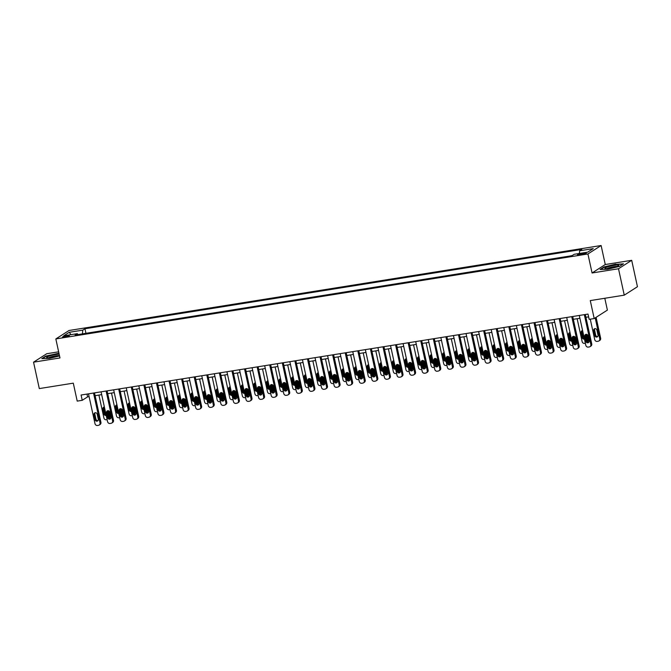 <?xml version="1.0" encoding="UTF-8"?>
<svg xmlns="http://www.w3.org/2000/svg" width="671" height="671" viewBox="0 0 671 671"><rect width="100%" height="100%" fill="white"/><g stroke="black" fill="none" stroke-linecap="round" stroke-linejoin="round"><path stroke-width="1.01" d="M64.777 337.085A3.498 0.503 -12.3 0 0 69.339 335.609A3.498 0.503 -12.3 0 0 67.058 335.617A3.498 0.503 -12.3 0 0 62.504 337.094A3.498 0.503 -12.3 0 0 64.777 337.085M58.645 351.822L46.744 353.726L33.55 362.172L39.304 388.584L73.29 383.158L77.207 401.115L82.239 400.31L87.582 396.888L89.1 396.645M601.115 245.519L69.029 330.493L55.836 338.939L587.922 253.965L601.115 245.519L605.267 264.533L592.074 272.98L618.503 268.761L631.696 260.306L605.267 264.533M631.696 260.306L637.45 286.718L624.256 295.165L590.279 300.591L594.196 318.549L607.389 310.103L604.806 298.276M618.503 268.761L624.256 295.165M594.196 318.549L589.163 319.354L588.006 314.07L81.082 395.026L82.239 400.31M584.114 253.068L581.9 253.42A3.389 0.486 -12.3 0 0 577.488 254.846A3.389 0.486 -12.3 0 0 579.694 254.837L581.908 254.477A3.389 0.486 -12.3 0 0 586.32 253.051A3.389 0.486 -12.3 0 0 584.114 253.068L584.307 253.957M579.383 253.479L579.652 250.795L581.807 249.411L84.949 328.765L85.947 333.319M579.652 250.795L593.239 248.622L587.746 252.145L574.158 254.309L572.002 255.693L75.144 335.039L77.299 333.663L63.711 335.827L69.205 332.313L82.793 330.14L84.949 328.765M592.074 272.98L587.922 253.965M33.55 362.172L59.979 357.953L55.836 338.939M95.114 395.68L101.682 394.632M107.696 393.676L114.271 392.627M120.285 391.663L126.853 390.614M132.866 389.65L139.434 388.601M145.456 387.645L152.023 386.597M158.037 385.632L164.605 384.584M170.627 383.627L177.194 382.571M183.208 381.614L189.776 380.566M195.789 379.601L202.365 378.553M208.379 377.597L214.946 376.548M220.96 375.584L227.536 374.535M233.55 373.571L240.117 372.522M246.131 371.566L252.699 370.518M258.721 369.553L265.288 368.505M271.302 367.549L277.869 366.492M283.892 365.536L290.459 364.487M296.473 363.523L303.04 362.474M309.054 361.518L315.63 360.47M321.644 359.505L328.211 358.457M334.225 357.492L340.801 356.444M346.815 355.487L353.382 354.439M359.396 353.474L365.963 352.426M371.986 351.47L378.553 350.421M384.567 349.457L391.134 348.408M397.157 347.444L403.724 346.395M409.738 345.439L416.305 344.391M422.319 343.426L428.895 342.378M434.909 341.422L441.476 340.365M447.49 339.409L454.066 338.36M460.08 337.396L466.647 336.347M472.661 335.391L479.228 334.343M485.25 333.378L491.818 332.33M497.832 331.365L504.399 330.317M510.421 329.36L516.989 328.312M523.003 327.347L529.57 326.299M535.584 325.343L542.16 324.286M548.173 323.33L554.741 322.281M560.755 321.317L567.322 320.268M573.344 319.312L579.912 318.264M585.926 317.299L588.618 316.871M86.978 394.087L87.582 396.888M91.709 332.397L98.528 331.306M104.29 330.384L111.118 329.293M116.871 328.379L123.699 327.289M129.461 326.366L136.28 325.276M142.042 324.353L148.87 323.271M154.632 322.348L161.451 321.258M167.213 320.335L174.041 319.245M179.803 318.331L186.622 317.24M192.384 316.318L199.212 315.227M204.974 314.305L211.793 313.214M217.555 312.3L224.382 311.21M230.136 310.287L236.964 309.197M242.726 308.283L249.545 307.192M255.307 306.27L262.135 305.179M267.897 304.257L274.716 303.166M280.478 302.252L287.305 301.162M293.068 300.239L299.887 299.149M305.649 298.226L312.476 297.144M318.23 296.221L325.058 295.131M330.82 294.208L337.647 293.118M343.401 292.204L350.228 291.113M355.991 290.191L362.81 289.1M368.572 288.178L375.399 287.087M381.162 286.173L387.981 285.083M393.743 284.16L400.57 283.07M406.332 282.147L413.151 281.065M418.914 280.142L425.741 279.052M431.495 278.13L438.322 277.039M444.085 276.125L450.912 275.035M456.666 274.112L463.493 273.022M469.255 272.099L476.075 271.009M481.837 270.094L488.664 269.004M494.426 268.081L501.245 266.991M507.008 266.077L513.835 264.986M519.597 264.064L526.416 262.973M532.178 262.051L539.006 260.96M544.76 260.046L551.587 258.956M557.349 258.033L564.168 256.943M569.931 256.02L572.254 255.534M82.793 330.14L82.424 333.881M77.962 334.594L77.299 333.663M69.205 332.313L71.042 334.661M615.726 264.122L604.026 266.941L600.05 269.49L607.783 269.205L619.484 266.387L623.46 263.837L615.793 264.408M58.947 353.223L45.754 356.1L41.787 358.641L49.511 358.364L59.543 355.94M584.332 314.657L590.841 344.508A2.189 2.013 -122.6 0 1 589.289 346.941L588.282 347.1A2.189 2.013 -122.6 0 1 585.808 345.313L579.299 315.462M590.01 346.672L590.899 346.093A2.189 2.013 57.4 0 0 591.738 343.938L585.313 314.506M589.104 340.851A1.745 1.61 57.4 0 1 588.442 342.579A1.745 1.61 57.4 0 1 585.884 341.363L584.777 336.288A1.745 1.61 57.4 0 1 585.447 334.561A1.745 1.61 57.4 0 1 588.006 335.777L589.104 340.851M588.836 342.21A1.745 1.61 57.4 0 1 586.781 340.793L585.674 335.718A1.745 1.61 57.4 0 1 585.951 334.359M595.202 317.903L599.757 338.796A2.189 2.013 -122.6 0 1 598.205 341.229L597.198 341.396A2.189 2.013 -122.6 0 1 594.724 339.601L590.27 319.178M596.091 317.333L600.646 338.226A2.189 2.013 57.4 0 1 599.815 340.39L598.918 340.96M594.858 328.647A1.745 1.61 -122.6 0 0 594.59 330.015L595.689 335.081A1.745 1.61 -122.6 0 0 597.744 336.498M598.02 335.139L596.913 330.073A1.745 1.61 -122.6 0 0 594.363 328.857A1.745 1.61 -122.6 0 0 593.692 330.585L594.8 335.651A1.745 1.61 -122.6 0 0 597.358 336.867A1.745 1.61 -122.6 0 0 598.02 335.139M571.751 316.67L578.259 346.513A2.189 2.013 -122.6 0 1 576.708 348.954L575.701 349.113A2.189 2.013 -122.6 0 1 573.227 347.318L566.718 317.475M577.421 348.677L578.318 348.106A2.189 2.013 57.4 0 0 579.148 345.942L572.732 316.511M576.523 342.856A1.745 1.61 57.4 0 1 575.852 344.584A1.745 1.61 57.4 0 1 573.302 343.376L572.195 338.301A1.745 1.61 57.4 0 1 572.866 336.574A1.745 1.61 57.4 0 1 575.416 337.79L576.523 342.856M576.246 344.223A1.745 1.61 57.4 0 1 574.191 342.806L573.084 337.731A1.745 1.61 57.4 0 1 573.361 336.372M559.169 318.683L565.67 348.526A2.189 2.013 -122.6 0 1 564.118 350.958L563.112 351.118A2.189 2.013 -122.6 0 1 560.637 349.331L554.129 319.48M564.839 350.69L565.728 350.119A2.189 2.013 57.4 0 0 566.567 347.955L560.151 318.524M563.942 344.869A1.745 1.61 57.4 0 1 563.271 346.597A1.745 1.61 57.4 0 1 560.713 345.38L559.614 340.314A1.745 1.61 57.4 0 1 560.277 338.587A1.745 1.61 57.4 0 1 562.835 339.794L563.942 344.869M563.665 346.228A1.745 1.61 57.4 0 1 561.61 344.81L560.503 339.744A1.745 1.61 57.4 0 1 560.78 338.377M546.58 320.688L553.089 350.539A2.189 2.013 -122.6 0 1 551.537 352.971L550.53 353.131A2.189 2.013 -122.6 0 1 548.056 351.336L541.547 321.493M552.25 352.694L553.147 352.124A2.189 2.013 57.4 0 0 553.978 349.968L547.561 320.528M551.352 346.873A1.745 1.61 57.4 0 1 550.681 348.61A1.745 1.61 57.4 0 1 548.132 347.393L547.024 342.319A1.745 1.61 57.4 0 1 547.695 340.591A1.745 1.61 57.4 0 1 550.245 341.807L551.352 346.873M551.076 348.241A1.745 1.61 57.4 0 1 549.021 346.823L547.913 341.749A1.745 1.61 57.4 0 1 548.19 340.39M585.364 343.284L584.609 343.401A2.189 2.013 -122.6 0 1 582.134 341.614L577.144 318.7M585.817 334.569L587.175 340.809L588.064 340.239A2.189 2.013 57.4 0 1 587.662 342.009M586.789 334.41L588.064 340.239M582.277 330.66A1.745 1.61 -122.6 0 0 582 332.019L583.107 337.094A1.745 1.61 -122.6 0 0 584.315 338.461M582.604 330.627A1.745 1.61 -122.6 0 0 581.111 332.598L582.218 337.664A1.745 1.61 -122.6 0 0 584.441 339.04M587.2 341.623A2.189 2.013 -122.6 0 0 587.175 340.809M572.782 345.288L572.028 345.414A2.189 2.013 -122.6 0 1 569.553 343.619L564.554 320.713M573.227 336.582L574.586 342.814L575.475 342.244A2.189 2.013 57.4 0 1 575.081 344.022M574.208 336.423L575.475 342.244M569.687 332.673A1.745 1.61 -122.6 0 0 569.419 334.032L570.518 339.107A1.745 1.61 -122.6 0 0 571.734 340.465M570.023 332.64A1.745 1.61 -122.6 0 0 568.522 334.603L569.629 339.677A1.745 1.61 -122.6 0 0 571.86 341.044M574.611 343.636A2.189 2.013 -122.6 0 0 574.586 342.814M560.201 347.301L559.446 347.419A2.189 2.013 -122.6 0 1 556.972 345.632L551.973 322.726M560.646 338.595L562.004 344.827L562.894 344.257A2.189 2.013 57.4 0 1 562.491 346.035M561.627 338.436L562.894 344.257M557.106 334.678A1.745 1.61 -122.6 0 0 556.829 336.045L557.937 341.111A1.745 1.61 -122.6 0 0 559.144 342.478M557.442 334.644A1.745 1.61 -122.6 0 0 555.94 336.616L557.047 341.682A1.745 1.61 -122.6 0 0 559.27 343.057M562.03 345.649A2.189 2.013 -122.6 0 0 562.004 344.827M533.999 322.701L540.507 352.543A2.189 2.013 -122.6 0 1 538.947 354.976L537.941 355.144A2.189 2.013 -122.6 0 1 535.466 353.349L528.958 323.506M539.669 354.707L540.558 354.137A2.189 2.013 57.4 0 0 541.396 351.973L534.98 322.541M538.771 348.886A1.745 1.61 57.4 0 1 538.1 350.614A1.745 1.61 57.4 0 1 535.55 349.398L534.443 344.332A1.745 1.61 57.4 0 1 535.106 342.604A1.745 1.61 57.4 0 1 537.664 343.82L538.771 348.886M538.494 350.254A1.745 1.61 57.4 0 1 536.439 348.828L535.332 343.762A1.745 1.61 57.4 0 1 535.609 342.395M547.611 349.314L546.857 349.432A2.189 2.013 -122.6 0 1 544.382 347.645L539.392 324.73M548.056 340.6L549.415 346.84L550.312 346.27A2.189 2.013 57.4 0 1 549.91 348.039M549.037 340.44L550.312 346.27M544.525 336.691A1.745 1.61 -122.6 0 0 544.248 338.05L545.355 343.124A1.745 1.61 -122.6 0 0 546.563 344.491M544.852 336.657A1.745 1.61 -122.6 0 0 543.351 338.62L544.458 343.695A1.745 1.61 -122.6 0 0 546.689 345.062M549.44 347.653A2.189 2.013 -122.6 0 0 549.415 346.84M604.974 268.526A7.104 1.023 -12.3 0 0 605.141 268.593A7.104 1.023 -12.3 0 0 612.019 267.88A7.104 1.023 -12.3 0 0 618.57 265.666A7.104 1.023 -12.3 0 0 618.628 265.23A7.104 1.023 -12.3 0 0 610.535 266.11A7.104 1.023 -12.3 0 0 604.974 268.526M600.696 269.465L604.311 267.15L615.651 264.408L622.982 264.148M616.892 266.504A5.376 0.78 -12.3 0 0 611.843 267.083A5.376 0.78 -12.3 0 0 607.012 268.66M59.165 354.213A7.104 1.023 -12.3 0 0 55.852 354.548A7.104 1.023 -12.3 0 0 48.757 356.284A7.104 1.023 -12.3 0 0 46.878 357.752A7.104 1.023 -12.3 0 0 51.214 357.517A7.104 1.023 -12.3 0 0 59.409 355.336M58.629 355.655A5.376 0.78 -12.3 0 0 55.5 355.873A5.376 0.78 -12.3 0 0 48.748 357.811M42.424 358.616L46.047 356.301L59.006 353.508M521.409 324.705L527.918 354.556A2.189 2.013 -122.6 0 1 526.366 356.989L525.359 357.148A2.189 2.013 -122.6 0 1 522.885 355.362L516.376 325.51M527.079 356.72L527.976 356.15A2.189 2.013 57.4 0 0 528.807 353.986L522.39 324.554M526.181 350.899A1.745 1.61 57.4 0 1 525.519 352.627A1.745 1.61 57.4 0 1 522.961 351.411L521.853 346.345A1.745 1.61 57.4 0 1 522.524 344.609A1.745 1.61 57.4 0 1 525.074 345.825L526.181 350.899M525.905 352.258A1.745 1.61 57.4 0 1 523.85 350.841L522.751 345.766A1.745 1.61 57.4 0 1 523.019 344.408M508.828 326.718L515.336 356.561A2.189 2.013 -122.6 0 1 513.776 359.002L512.77 359.161A2.189 2.013 -122.6 0 1 510.296 357.366L503.795 327.523M514.498 358.725L515.387 358.155A2.189 2.013 57.4 0 0 516.225 355.991L509.809 326.559M513.6 352.904A1.745 1.61 57.4 0 1 512.929 354.64A1.745 1.61 57.4 0 1 510.379 353.424L509.272 348.35A1.745 1.61 57.4 0 1 509.935 346.622A1.745 1.61 57.4 0 1 512.493 347.838L513.6 352.904M513.323 354.271A1.745 1.61 57.4 0 1 511.268 352.854L510.161 347.779A1.745 1.61 57.4 0 1 510.438 346.421M496.238 328.731L502.747 358.574A2.189 2.013 -122.6 0 1 501.195 361.006L500.189 361.166A2.189 2.013 -122.6 0 1 497.714 359.379L491.206 329.528M501.916 360.738L502.805 360.168A2.189 2.013 57.4 0 0 503.636 358.004L497.219 328.572M501.011 354.917A1.745 1.61 57.4 0 1 500.348 356.645A1.745 1.61 57.4 0 1 497.79 355.429L496.683 350.363A1.745 1.61 57.4 0 1 497.354 348.635A1.745 1.61 57.4 0 1 499.903 349.843L501.011 354.917M500.742 356.276A1.745 1.61 57.4 0 1 498.679 354.858L497.58 349.792A1.745 1.61 57.4 0 1 497.848 348.425M483.657 330.736L490.165 360.587A2.189 2.013 -122.6 0 1 488.614 363.019L487.607 363.179A2.189 2.013 -122.6 0 1 485.133 361.392L478.624 331.541M489.327 362.743L490.216 362.172A2.189 2.013 57.4 0 0 491.055 360.017L484.638 330.585M488.429 356.93A1.745 1.61 57.4 0 1 487.758 358.658A1.745 1.61 57.4 0 1 485.208 357.442L484.101 352.367A1.745 1.61 57.4 0 1 484.772 350.639A1.745 1.61 57.4 0 1 487.322 351.856L488.429 356.93M488.152 358.289A1.745 1.61 57.4 0 1 486.098 356.871L484.99 351.797A1.745 1.61 57.4 0 1 485.267 350.438M471.067 332.749L477.576 362.592A2.189 2.013 -122.6 0 1 476.024 365.032L475.018 365.192A2.189 2.013 -122.6 0 1 472.543 363.397L466.035 333.554M476.745 364.756L477.635 364.185A2.189 2.013 57.4 0 0 478.473 362.021L472.048 332.59M475.84 358.935A1.745 1.61 57.4 0 1 475.177 360.663A1.745 1.61 57.4 0 1 472.619 359.455L471.512 354.38A1.745 1.61 57.4 0 1 472.183 352.652A1.745 1.61 57.4 0 1 474.741 353.869L475.84 358.935M475.571 360.302A1.745 1.61 57.4 0 1 473.516 358.876L472.409 353.81A1.745 1.61 57.4 0 1 472.686 352.451M535.03 351.319L534.275 351.445A2.189 2.013 -122.6 0 1 531.801 349.65L526.802 326.743M535.475 342.613L536.834 348.845L537.723 348.274A2.189 2.013 57.4 0 1 537.32 350.052M536.456 342.453L537.723 348.274M531.935 338.696A1.745 1.61 -122.6 0 0 531.658 340.063L532.766 345.129A1.745 1.61 -122.6 0 0 533.973 346.496M532.271 338.662A1.745 1.61 -122.6 0 0 530.769 340.633L531.877 345.708A1.745 1.61 -122.6 0 0 534.099 347.075M536.859 349.666A2.189 2.013 -122.6 0 0 536.834 348.845M522.441 353.332L521.686 353.449A2.189 2.013 -122.6 0 1 519.211 351.663L514.221 328.748M522.885 344.626L524.244 350.858L525.141 350.287A2.189 2.013 57.4 0 1 524.739 352.057M523.866 344.458L525.141 350.287M519.354 340.709A1.745 1.61 -122.6 0 0 519.077 342.076L520.184 347.142A1.745 1.61 -122.6 0 0 521.392 348.509M519.681 340.675A1.745 1.61 -122.6 0 0 518.188 342.646L519.287 347.712A1.745 1.61 -122.6 0 0 521.518 349.088M524.269 351.671A2.189 2.013 -122.6 0 0 524.244 350.858M509.859 355.345L509.104 355.462A2.189 2.013 -122.6 0 1 506.63 353.667L501.631 330.761M510.304 346.63L511.663 352.871L512.552 352.292A2.189 2.013 57.4 0 1 512.158 354.07M511.285 346.471L512.552 352.292M506.764 342.722A1.745 1.61 -122.6 0 0 506.488 344.08L507.595 349.155A1.745 1.61 -122.6 0 0 508.803 350.522M507.1 342.688A1.745 1.61 -122.6 0 0 505.598 344.651L506.706 349.725A1.745 1.61 -122.6 0 0 508.928 351.092M511.688 353.684A2.189 2.013 -122.6 0 0 511.663 352.871M497.27 357.349L496.515 357.475A2.189 2.013 -122.6 0 1 494.041 355.68L489.05 332.774M497.714 348.643L499.081 354.875L499.97 354.305A2.189 2.013 57.4 0 1 499.568 356.083M498.696 348.484L499.97 354.305M494.183 344.726A1.745 1.61 -122.6 0 0 493.906 346.093L495.013 351.159A1.745 1.61 -122.6 0 0 496.221 352.527M494.51 344.693A1.745 1.61 -122.6 0 0 493.017 346.664L494.124 351.73A1.745 1.61 -122.6 0 0 496.347 353.105M499.107 355.697A2.189 2.013 -122.6 0 0 499.081 354.875M484.688 359.362L483.934 359.48A2.189 2.013 -122.6 0 1 481.459 357.693L476.46 334.779M485.133 350.648L486.492 356.888L487.381 356.318A2.189 2.013 57.4 0 1 486.987 358.088M486.114 350.488L487.381 356.318M481.593 346.739A1.745 1.61 -122.6 0 0 481.325 348.098L482.424 353.172A1.745 1.61 -122.6 0 0 483.632 354.54M481.929 346.706A1.745 1.61 -122.6 0 0 480.428 348.668L481.535 353.743A1.745 1.61 -122.6 0 0 483.757 355.118M486.517 357.702A2.189 2.013 -122.6 0 0 486.492 356.888M458.486 334.754L464.995 364.605A2.189 2.013 -122.6 0 1 463.443 367.037L462.436 367.196A2.189 2.013 -122.6 0 1 459.962 365.41L453.453 335.559M464.156 366.769L465.053 366.198A2.189 2.013 57.4 0 0 465.884 364.034L459.467 334.603M463.258 360.948A1.745 1.61 57.4 0 1 462.587 362.675A1.745 1.61 57.4 0 1 460.038 361.459L458.93 356.393A1.745 1.61 57.4 0 1 459.601 354.657A1.745 1.61 57.4 0 1 462.151 355.873L463.258 360.948M462.982 362.306A1.745 1.61 57.4 0 1 460.927 360.889L459.82 355.823A1.745 1.61 57.4 0 1 460.096 354.456M472.099 361.367L471.344 361.493A2.189 2.013 -122.6 0 1 468.87 359.698L463.879 336.792M472.552 352.661L473.911 358.893L474.8 358.322A2.189 2.013 57.4 0 1 474.397 360.101M473.533 352.501L474.8 358.322M469.012 348.752A1.745 1.61 -122.6 0 0 468.735 350.111L469.843 355.185A1.745 1.61 -122.6 0 0 471.05 356.544M469.339 348.719A1.745 1.61 -122.6 0 0 467.846 350.681L468.954 355.756A1.745 1.61 -122.6 0 0 471.176 357.123M473.936 359.715A2.189 2.013 -122.6 0 0 473.911 358.893M445.905 336.767L452.405 366.618A2.189 2.013 -122.6 0 1 450.853 369.05L449.847 369.209A2.189 2.013 -122.6 0 1 447.372 367.414L440.864 337.572M451.575 368.773L452.464 368.203A2.189 2.013 57.4 0 0 453.302 366.047L446.886 336.607M450.677 362.952A1.745 1.61 57.4 0 1 450.006 364.689A1.745 1.61 57.4 0 1 447.448 363.472L446.349 358.398A1.745 1.61 57.4 0 1 447.012 356.67A1.745 1.61 57.4 0 1 449.57 357.886L450.677 362.952M450.4 364.319A1.745 1.61 57.4 0 1 448.345 362.902L447.238 357.828A1.745 1.61 57.4 0 1 447.515 356.469M459.518 363.38L458.763 363.497A2.189 2.013 -122.6 0 1 456.288 361.711L451.289 338.805M459.962 354.674L461.321 360.906L462.21 360.335A2.189 2.013 57.4 0 1 461.816 362.114M460.943 354.506L462.21 360.335M456.423 350.757A1.745 1.61 -122.6 0 0 456.154 352.124L457.253 357.19A1.745 1.61 -122.6 0 0 458.469 358.557M456.758 350.723A1.745 1.61 -122.6 0 0 455.257 352.694L456.364 357.76A1.745 1.61 -122.6 0 0 458.595 359.136M461.346 361.728A2.189 2.013 -122.6 0 0 461.321 360.906M433.315 338.78L439.824 368.622A2.189 2.013 -122.6 0 1 438.272 371.055L437.266 371.222A2.189 2.013 -122.6 0 1 434.791 369.427L428.283 339.585M438.985 370.786L439.882 370.216A2.189 2.013 57.4 0 0 440.713 368.052L434.296 338.62M438.088 364.965A1.745 1.61 57.4 0 1 437.417 366.693A1.745 1.61 57.4 0 1 434.867 365.477L433.76 360.411A1.745 1.61 57.4 0 1 434.431 358.683A1.745 1.61 57.4 0 1 436.98 359.899L438.088 364.965M437.811 366.324A1.745 1.61 57.4 0 1 435.756 364.907L434.649 359.841A1.745 1.61 57.4 0 1 434.925 358.473M446.936 365.393L446.181 365.51A2.189 2.013 -122.6 0 1 443.707 363.716L438.708 340.809M447.381 356.678L448.74 362.919L449.629 362.348A2.189 2.013 57.4 0 1 449.226 364.118M448.362 356.519L449.629 362.348M443.841 352.77A1.745 1.61 -122.6 0 0 443.565 354.129L444.672 359.203A1.745 1.61 -122.6 0 0 445.88 360.57M444.177 352.736A1.745 1.61 -122.6 0 0 442.675 354.699L443.783 359.773A1.745 1.61 -122.6 0 0 446.005 361.141M448.765 363.732A2.189 2.013 -122.6 0 0 448.74 362.919M420.734 340.784L427.242 370.635A2.189 2.013 -122.6 0 1 425.682 373.068L424.676 373.227A2.189 2.013 -122.6 0 1 422.202 371.44L415.693 341.589M426.404 372.799L427.293 372.229A2.189 2.013 57.4 0 0 428.132 370.065L421.715 340.633M425.506 366.978A1.745 1.61 57.4 0 1 424.835 368.706A1.745 1.61 57.4 0 1 422.285 367.49L421.178 362.424A1.745 1.61 57.4 0 1 421.841 360.688A1.745 1.61 57.4 0 1 424.399 361.904L425.506 366.978M425.229 368.337A1.745 1.61 57.4 0 1 423.175 366.92L422.067 361.845A1.745 1.61 57.4 0 1 422.344 360.486M434.347 367.398L433.592 367.523A2.189 2.013 -122.6 0 1 431.118 365.729L426.127 342.822M434.791 358.691L436.15 364.923L437.047 364.353A2.189 2.013 57.4 0 1 436.645 366.131M435.773 358.532L437.047 364.353M431.26 354.774A1.745 1.61 -122.6 0 0 430.983 356.142L432.09 361.208A1.745 1.61 -122.6 0 0 433.298 362.575M431.587 354.741A1.745 1.61 -122.6 0 0 430.094 356.712L431.193 361.778A1.745 1.61 -122.6 0 0 433.424 363.154M436.175 365.745A2.189 2.013 -122.6 0 0 436.15 364.923M408.144 342.797L414.653 372.64A2.189 2.013 -122.6 0 1 413.101 375.081L412.095 375.24A2.189 2.013 -122.6 0 1 409.62 373.445L403.112 343.602M413.822 374.804L414.712 374.233A2.189 2.013 57.4 0 0 415.542 372.07L409.125 342.638M412.917 368.983A1.745 1.61 57.4 0 1 412.254 370.711A1.745 1.61 57.4 0 1 409.696 369.503L408.589 364.428A1.745 1.61 57.4 0 1 409.26 362.701A1.745 1.61 57.4 0 1 411.809 363.917L412.917 368.983M412.64 370.35A1.745 1.61 57.4 0 1 410.585 368.933L409.486 363.858A1.745 1.61 57.4 0 1 409.755 362.499M421.765 369.411L421.011 369.528A2.189 2.013 -122.6 0 1 418.536 367.742L413.537 344.827M422.21 360.704L423.569 366.936L424.458 366.366A2.189 2.013 57.4 0 1 424.064 368.136M423.191 360.537L424.458 366.366M418.67 356.787A1.745 1.61 -122.6 0 0 418.394 358.146L419.501 363.221A1.745 1.61 -122.6 0 0 420.709 364.588M419.006 356.754A1.745 1.61 -122.6 0 0 417.505 358.725L418.612 363.791A1.745 1.61 -122.6 0 0 420.834 365.167M423.594 367.75A2.189 2.013 -122.6 0 0 423.569 366.936M395.563 344.81L402.072 374.653A2.189 2.013 -122.6 0 1 400.512 377.085L399.505 377.245A2.189 2.013 -122.6 0 1 397.031 375.458L390.53 345.607M401.233 376.817L402.122 376.246A2.189 2.013 57.4 0 0 402.961 374.082L396.544 344.651M400.335 370.996A1.745 1.61 57.4 0 1 399.664 372.724A1.745 1.61 57.4 0 1 397.115 371.508L396.007 366.441A1.745 1.61 57.4 0 1 396.67 364.714A1.745 1.61 57.4 0 1 399.228 365.921L400.335 370.996M400.059 372.355A1.745 1.61 57.4 0 1 398.004 370.937L396.897 365.871A1.745 1.61 57.4 0 1 397.173 364.504M409.176 371.424L408.421 371.541A2.189 2.013 -122.6 0 1 405.947 369.746L400.956 346.84M409.62 362.709L410.979 368.941L411.877 368.371A2.189 2.013 57.4 0 1 411.474 370.149M410.602 362.55L411.877 368.371M406.089 358.8A1.745 1.61 -122.6 0 0 405.812 360.159L406.92 365.234A1.745 1.61 -122.6 0 0 408.127 366.592M406.416 358.767A1.745 1.61 -122.6 0 0 404.923 360.73L406.022 365.804A1.745 1.61 -122.6 0 0 408.253 367.171M411.004 369.763A2.189 2.013 -122.6 0 0 410.979 368.941M382.973 346.815L389.482 376.666A2.189 2.013 -122.6 0 1 387.93 379.098L386.924 379.258A2.189 2.013 -122.6 0 1 384.449 377.471L377.941 347.62M388.652 378.821L389.541 378.251A2.189 2.013 57.4 0 0 390.371 376.095L383.955 346.655M387.746 373.009A1.745 1.61 57.4 0 1 387.083 374.737A1.745 1.61 57.4 0 1 384.525 373.521L383.418 368.446A1.745 1.61 57.4 0 1 384.089 366.718A1.745 1.61 57.4 0 1 386.647 367.934L387.746 373.009M387.477 374.368A1.745 1.61 57.4 0 1 385.414 372.95L384.315 367.876A1.745 1.61 57.4 0 1 384.584 366.517M370.392 348.828L376.901 378.67A2.189 2.013 -122.6 0 1 375.349 381.111L374.343 381.271A2.189 2.013 -122.6 0 1 371.868 379.476L365.36 349.633M376.062 380.834L376.951 380.264A2.189 2.013 57.4 0 0 377.79 378.1L371.373 348.668M375.164 375.014A1.745 1.61 57.4 0 1 374.493 376.741A1.745 1.61 57.4 0 1 371.944 375.525L370.837 370.459A1.745 1.61 57.4 0 1 371.508 368.731A1.745 1.61 57.4 0 1 374.057 369.947L375.164 375.014M374.888 376.381A1.745 1.61 57.4 0 1 372.833 374.955L371.726 369.889A1.745 1.61 57.4 0 1 372.002 368.522M357.802 350.832L364.311 380.683A2.189 2.013 -122.6 0 1 362.759 383.116L361.753 383.275A2.189 2.013 -122.6 0 1 359.279 381.489L352.77 351.638M363.481 382.847L364.37 382.277A2.189 2.013 57.4 0 0 365.209 380.113L358.784 350.681M362.575 377.027A1.745 1.61 57.4 0 1 361.912 378.754A1.745 1.61 57.4 0 1 359.354 377.538L358.255 372.472A1.745 1.61 57.4 0 1 358.918 370.736A1.745 1.61 57.4 0 1 361.476 371.952L362.575 377.027M362.306 378.385A1.745 1.61 57.4 0 1 360.252 376.968L359.144 371.902A1.745 1.61 57.4 0 1 359.421 370.535M345.221 352.845L351.73 382.696A2.189 2.013 -122.6 0 1 350.178 385.129L349.172 385.288A2.189 2.013 -122.6 0 1 346.697 383.493L340.189 353.651M350.891 384.852L351.789 384.282A2.189 2.013 57.4 0 0 352.619 382.118L346.202 352.686M349.994 379.031A1.745 1.61 57.4 0 1 349.323 380.767A1.745 1.61 57.4 0 1 346.773 379.551L345.666 374.477A1.745 1.61 57.4 0 1 346.337 372.749A1.745 1.61 57.4 0 1 348.886 373.965L349.994 379.031M349.717 380.398A1.745 1.61 57.4 0 1 347.662 378.981L346.555 373.906A1.745 1.61 57.4 0 1 346.832 372.548M332.64 354.858L339.14 384.701A2.189 2.013 -122.6 0 1 337.588 387.133L336.582 387.301A2.189 2.013 -122.6 0 1 334.108 385.506L327.599 355.655M338.31 386.865L339.199 386.295A2.189 2.013 57.4 0 0 340.038 384.131L333.621 354.699M337.412 381.044A1.745 1.61 57.4 0 1 336.741 382.772A1.745 1.61 57.4 0 1 334.183 381.556L333.084 376.49A1.745 1.61 57.4 0 1 333.747 374.762A1.745 1.61 57.4 0 1 336.305 375.97L337.412 381.044M337.136 382.403A1.745 1.61 57.4 0 1 335.081 380.985L333.973 375.919A1.745 1.61 57.4 0 1 334.25 374.552M320.05 356.863L326.559 386.714A2.189 2.013 -122.6 0 1 325.007 389.146L324.001 389.306A2.189 2.013 -122.6 0 1 321.526 387.519L315.018 357.668M325.72 388.878L326.618 388.299A2.189 2.013 57.4 0 0 327.448 386.144L321.032 356.712M324.823 383.057A1.745 1.61 57.4 0 1 324.152 384.785A1.745 1.61 57.4 0 1 321.602 383.569L320.495 378.494A1.745 1.61 57.4 0 1 321.166 376.767A1.745 1.61 57.4 0 1 323.716 377.983L324.823 383.057M324.546 384.416A1.745 1.61 57.4 0 1 322.491 382.998L321.384 377.924A1.745 1.61 57.4 0 1 321.661 376.565M307.469 358.876L313.978 388.719A2.189 2.013 -122.6 0 1 312.418 391.159L311.411 391.319A2.189 2.013 -122.6 0 1 308.937 389.524L302.428 359.681M313.139 390.883L314.028 390.312A2.189 2.013 57.4 0 0 314.867 388.148L308.45 358.717M312.241 385.062A1.745 1.61 57.4 0 1 311.57 386.79A1.745 1.61 57.4 0 1 309.021 385.582L307.914 380.507A1.745 1.61 57.4 0 1 308.576 378.78A1.745 1.61 57.4 0 1 311.134 379.996L312.241 385.062M311.965 386.429A1.745 1.61 57.4 0 1 309.91 385.011L308.803 379.937A1.745 1.61 57.4 0 1 309.079 378.578M294.879 360.881L301.388 390.732A2.189 2.013 -122.6 0 1 299.836 393.164L298.83 393.323A2.189 2.013 -122.6 0 1 296.356 391.537L289.847 361.686M300.558 392.896L301.447 392.325A2.189 2.013 57.4 0 0 302.277 390.161L295.861 360.73M299.652 387.075A1.745 1.61 57.4 0 1 298.989 388.803A1.745 1.61 57.4 0 1 296.431 387.586L295.324 382.52A1.745 1.61 57.4 0 1 295.995 380.784A1.745 1.61 57.4 0 1 298.545 382L299.652 387.075M299.375 388.434A1.745 1.61 57.4 0 1 297.32 387.016L296.221 381.95A1.745 1.61 57.4 0 1 296.49 380.583M282.298 362.894L288.807 392.745A2.189 2.013 -122.6 0 1 287.255 395.177L286.24 395.336A2.189 2.013 -122.6 0 1 283.766 393.541L277.266 363.699M287.968 394.9L288.857 394.33A2.189 2.013 57.4 0 0 289.696 392.174L283.279 362.734M287.071 389.079A1.745 1.61 57.4 0 1 286.4 390.816A1.745 1.61 57.4 0 1 283.85 389.599L282.743 384.525A1.745 1.61 57.4 0 1 283.414 382.797A1.745 1.61 57.4 0 1 285.963 384.013L287.071 389.079M286.794 390.447A1.745 1.61 57.4 0 1 284.739 389.029L283.632 383.955A1.745 1.61 57.4 0 1 283.908 382.596M269.708 364.907L276.217 394.749A2.189 2.013 -122.6 0 1 274.665 397.182L273.659 397.349A2.189 2.013 -122.6 0 1 271.185 395.555L264.676 365.712M275.387 396.913L276.276 396.343A2.189 2.013 57.4 0 0 277.106 394.179L270.69 364.747M274.481 391.092A1.745 1.61 57.4 0 1 273.818 392.82A1.745 1.61 57.4 0 1 271.26 391.604L270.153 386.538A1.745 1.61 57.4 0 1 270.824 384.81A1.745 1.61 57.4 0 1 273.382 386.026L274.481 391.092M274.213 392.46A1.745 1.61 57.4 0 1 272.149 391.034L271.05 385.968A1.745 1.61 57.4 0 1 271.319 384.6M257.127 366.911L263.636 396.762A2.189 2.013 -122.6 0 1 262.084 399.195L261.078 399.354A2.189 2.013 -122.6 0 1 258.603 397.567L252.095 367.716M262.797 398.926L263.686 398.356A2.189 2.013 57.4 0 0 264.525 396.192L258.109 366.76M261.9 393.105A1.745 1.61 57.4 0 1 261.229 394.833A1.745 1.61 57.4 0 1 258.679 393.617L257.572 388.551A1.745 1.61 57.4 0 1 258.243 386.815A1.745 1.61 57.4 0 1 260.793 388.031L261.9 393.105M261.623 394.464A1.745 1.61 57.4 0 1 259.568 393.047L258.461 387.972A1.745 1.61 57.4 0 1 258.738 386.613M244.538 368.924L251.046 398.767A2.189 2.013 -122.6 0 1 249.495 401.208L248.488 401.367A2.189 2.013 -122.6 0 1 246.014 399.572L239.505 369.729M250.216 400.931L251.105 400.361A2.189 2.013 57.4 0 0 251.944 398.197L245.519 368.765M249.31 395.11A1.745 1.61 57.4 0 1 248.647 396.846A1.745 1.61 57.4 0 1 246.089 395.63L244.99 390.556A1.745 1.61 57.4 0 1 245.653 388.828A1.745 1.61 57.4 0 1 248.211 390.044L249.31 395.11M249.042 396.477A1.745 1.61 57.4 0 1 246.987 395.06L245.88 389.985A1.745 1.61 57.4 0 1 246.156 388.626M231.956 370.937L238.465 400.78A2.189 2.013 -122.6 0 1 236.913 403.212L235.907 403.372A2.189 2.013 -122.6 0 1 233.433 401.585L226.924 371.734M237.626 402.944L238.524 402.374A2.189 2.013 57.4 0 0 239.354 400.21L232.938 370.778M236.729 397.123A1.745 1.61 57.4 0 1 236.058 398.851A1.745 1.61 57.4 0 1 233.508 397.635L232.401 392.569A1.745 1.61 57.4 0 1 233.072 390.841A1.745 1.61 57.4 0 1 235.622 392.049L236.729 397.123M236.452 398.482A1.745 1.61 57.4 0 1 234.397 397.064L233.29 391.998A1.745 1.61 57.4 0 1 233.567 390.631M219.375 372.942L225.875 402.793A2.189 2.013 -122.6 0 1 224.324 405.225L223.317 405.385A2.189 2.013 -122.6 0 1 220.843 403.598L214.334 373.747M225.045 404.949L225.934 404.378A2.189 2.013 57.4 0 0 226.773 402.223L220.356 372.791M224.148 399.136A1.745 1.61 57.4 0 1 223.477 400.864A1.745 1.61 57.4 0 1 220.918 399.648L219.82 394.573A1.745 1.61 57.4 0 1 220.482 392.845A1.745 1.61 57.4 0 1 223.04 394.062L224.148 399.136M223.871 400.495A1.745 1.61 57.4 0 1 221.816 399.077L220.709 394.003A1.745 1.61 57.4 0 1 220.985 392.644M206.785 374.955L213.294 404.798A2.189 2.013 -122.6 0 1 211.742 407.238L210.736 407.398A2.189 2.013 -122.6 0 1 208.262 405.603L201.753 375.76M212.455 406.962L213.353 406.391A2.189 2.013 57.4 0 0 214.183 404.227L207.767 374.795M211.558 401.141A1.745 1.61 57.4 0 1 210.887 402.868A1.745 1.61 57.4 0 1 208.337 401.661L207.23 396.586A1.745 1.61 57.4 0 1 207.901 394.858A1.745 1.61 57.4 0 1 210.451 396.075L211.558 401.141M211.281 402.508A1.745 1.61 57.4 0 1 209.226 401.082L208.119 396.016A1.745 1.61 57.4 0 1 208.396 394.657M194.204 376.959L200.713 406.811A2.189 2.013 -122.6 0 1 199.153 409.243L198.146 409.402A2.189 2.013 -122.6 0 1 195.672 407.616L189.163 377.765M199.874 408.975L200.763 408.404A2.189 2.013 57.4 0 0 201.602 406.24L195.186 376.808M198.977 403.154A1.745 1.61 57.4 0 1 198.306 404.881A1.745 1.61 57.4 0 1 195.756 403.665L194.649 398.599A1.745 1.61 57.4 0 1 195.311 396.863A1.745 1.61 57.4 0 1 197.87 398.079L198.977 403.154M198.7 404.512A1.745 1.61 57.4 0 1 196.645 403.095L195.538 398.029A1.745 1.61 57.4 0 1 195.815 396.662M181.615 378.972L188.123 408.824A2.189 2.013 -122.6 0 1 186.572 411.256L185.565 411.415A2.189 2.013 -122.6 0 1 183.091 409.62L176.582 379.778M187.293 410.979L188.182 410.409A2.189 2.013 57.4 0 0 189.012 408.253L182.596 378.813M186.387 405.158A1.745 1.61 57.4 0 1 185.724 406.894A1.745 1.61 57.4 0 1 183.166 405.678L182.059 400.604A1.745 1.61 57.4 0 1 182.73 398.876A1.745 1.61 57.4 0 1 185.28 400.092L186.387 405.158M186.11 406.525A1.745 1.61 57.4 0 1 184.055 405.108L182.957 400.033A1.745 1.61 57.4 0 1 183.225 398.675M169.033 380.985L175.542 410.828A2.189 2.013 -122.6 0 1 173.99 413.261L172.975 413.428A2.189 2.013 -122.6 0 1 170.501 411.633L164.001 381.791M174.703 412.992L175.592 412.422A2.189 2.013 57.4 0 0 176.431 410.258L170.015 380.826M173.806 407.171A1.745 1.61 57.4 0 1 173.135 408.899A1.745 1.61 57.4 0 1 170.585 407.683L169.478 402.617A1.745 1.61 57.4 0 1 170.149 400.889A1.745 1.61 57.4 0 1 172.699 402.105L173.806 407.171M173.529 408.53A1.745 1.61 57.4 0 1 171.474 407.112L170.367 402.046A1.745 1.61 57.4 0 1 170.644 400.679M396.595 373.428L395.84 373.546A2.189 2.013 -122.6 0 1 393.365 371.759L388.366 348.853M397.039 364.722L398.398 370.954L399.287 370.384A2.189 2.013 57.4 0 1 398.893 372.162M398.02 364.563L399.287 370.384M393.5 360.805A1.745 1.61 -122.6 0 0 393.223 362.172L394.33 367.238A1.745 1.61 -122.6 0 0 395.538 368.605M393.835 360.772A1.745 1.61 -122.6 0 0 392.334 362.743L393.441 367.809A1.745 1.61 -122.6 0 0 395.664 369.184M398.423 371.776A2.189 2.013 -122.6 0 0 398.398 370.954M384.005 375.441L383.25 375.559A2.189 2.013 -122.6 0 1 380.776 373.772L375.785 350.858M384.449 366.727L385.817 372.967L386.706 372.397A2.189 2.013 57.4 0 1 386.303 374.166M385.431 366.567L386.706 372.397M380.918 362.818A1.745 1.61 -122.6 0 0 380.642 364.177L381.749 369.251A1.745 1.61 -122.6 0 0 382.956 370.618M381.245 362.785A1.745 1.61 -122.6 0 0 379.752 364.747L380.86 369.822A1.745 1.61 -122.6 0 0 383.082 371.197M385.842 373.781A2.189 2.013 -122.6 0 0 385.817 372.967M371.424 377.446L370.669 377.572A2.189 2.013 -122.6 0 1 368.194 375.777L363.196 352.871M371.868 368.74L373.227 374.972L374.116 374.401A2.189 2.013 57.4 0 1 373.722 376.179M372.85 368.58L374.116 374.401M368.329 364.831A1.745 1.61 -122.6 0 0 368.06 366.19L369.159 371.256A1.745 1.61 -122.6 0 0 370.367 372.623M368.664 364.798A1.745 1.61 -122.6 0 0 367.163 366.76L368.27 371.835A1.745 1.61 -122.6 0 0 370.493 373.202M373.252 375.794A2.189 2.013 -122.6 0 0 373.227 374.972M358.834 379.459L358.079 379.576A2.189 2.013 -122.6 0 1 355.605 377.79L350.614 354.875M359.287 370.753L360.646 376.985L361.535 376.414A2.189 2.013 57.4 0 1 361.132 378.184M360.268 370.585L361.535 376.414M355.747 366.836A1.745 1.61 -122.6 0 0 355.471 368.203L356.578 373.269A1.745 1.61 -122.6 0 0 357.786 374.636M356.075 366.802A1.745 1.61 -122.6 0 0 354.582 368.773L355.689 373.839A1.745 1.61 -122.6 0 0 357.911 375.215M360.671 377.807A2.189 2.013 -122.6 0 0 360.646 376.985M346.253 381.472L345.498 381.589A2.189 2.013 -122.6 0 1 343.024 379.794L338.033 356.888M346.697 372.757L348.056 378.998L348.945 378.427A2.189 2.013 57.4 0 1 348.551 380.197M347.679 372.598L348.945 378.427M343.158 368.849A1.745 1.61 -122.6 0 0 342.889 370.207L343.988 375.282A1.745 1.61 -122.6 0 0 345.204 376.649M343.493 368.815A1.745 1.61 -122.6 0 0 341.992 370.778L343.099 375.852A1.745 1.61 -122.6 0 0 345.33 377.219M348.081 379.811A2.189 2.013 -122.6 0 0 348.056 378.998M333.672 383.476L332.917 383.602A2.189 2.013 -122.6 0 1 330.442 381.807L325.443 358.901M334.116 374.77L335.475 381.002L336.364 380.432A2.189 2.013 57.4 0 1 335.961 382.21M335.097 374.611L336.364 380.432M330.577 370.853A1.745 1.61 -122.6 0 0 330.3 372.22L331.407 377.287A1.745 1.61 -122.6 0 0 332.615 378.654M330.912 370.82A1.745 1.61 -122.6 0 0 329.411 372.791L330.518 377.857A1.745 1.61 -122.6 0 0 332.741 379.232M335.5 381.824A2.189 2.013 -122.6 0 0 335.475 381.002M321.082 385.49L320.327 385.607A2.189 2.013 -122.6 0 1 317.853 383.82L312.862 360.906M321.526 376.775L322.885 383.015L323.783 382.445A2.189 2.013 57.4 0 1 323.38 384.215M322.508 376.616L323.783 382.445M317.995 372.866A1.745 1.61 -122.6 0 0 317.719 374.225L318.826 379.3A1.745 1.61 -122.6 0 0 320.033 380.667M318.322 372.833A1.745 1.61 -122.6 0 0 316.829 374.795L317.928 379.87A1.745 1.61 -122.6 0 0 320.159 381.245M322.91 383.829A2.189 2.013 -122.6 0 0 322.885 383.015M308.501 387.494L307.746 387.62A2.189 2.013 -122.6 0 1 305.271 385.825L300.272 362.919M308.945 378.788L310.304 385.02L311.193 384.449A2.189 2.013 57.4 0 1 310.799 386.228M309.927 378.629L311.193 384.449M305.406 374.879A1.745 1.61 -122.6 0 0 305.129 376.238L306.236 381.313A1.745 1.61 -122.6 0 0 307.444 382.671M305.741 374.846A1.745 1.61 -122.6 0 0 304.24 376.808L305.347 381.883A1.745 1.61 -122.6 0 0 307.57 383.25M310.329 385.842A2.189 2.013 -122.6 0 0 310.304 385.02M295.911 389.507L295.156 389.625A2.189 2.013 -122.6 0 1 292.682 387.838L287.691 364.932M296.356 380.801L297.714 387.033L298.612 386.462A2.189 2.013 57.4 0 1 298.209 388.241M297.337 380.642L298.612 386.462M292.824 376.884A1.745 1.61 -122.6 0 0 292.548 378.251L293.655 383.317A1.745 1.61 -122.6 0 0 294.863 384.684M293.152 376.85A1.745 1.61 -122.6 0 0 291.659 378.821L292.757 383.887A1.745 1.61 -122.6 0 0 294.988 385.263M297.739 387.855A2.189 2.013 -122.6 0 0 297.714 387.033M283.33 391.52L282.575 391.638A2.189 2.013 -122.6 0 1 280.101 389.851L275.102 366.936M283.774 382.805L285.133 389.046L286.022 388.475A2.189 2.013 57.4 0 1 285.628 390.245M284.756 382.646L286.022 388.475M280.235 378.897A1.745 1.61 -122.6 0 0 279.958 380.256L281.065 385.33A1.745 1.61 -122.6 0 0 282.273 386.697M280.57 378.863A1.745 1.61 -122.6 0 0 279.069 380.826L280.176 385.9A1.745 1.61 -122.6 0 0 282.399 387.268M285.158 389.859A2.189 2.013 -122.6 0 0 285.133 389.046M270.74 393.525L269.985 393.651A2.189 2.013 -122.6 0 1 267.511 391.856L262.52 368.949M271.185 384.819L272.552 391.05L273.441 390.48A2.189 2.013 57.4 0 1 273.038 392.258M272.166 384.659L273.441 390.48M267.654 380.902A1.745 1.61 -122.6 0 0 267.377 382.269L268.484 387.335A1.745 1.61 -122.6 0 0 269.692 388.702M267.981 380.868A1.745 1.61 -122.6 0 0 266.488 382.839L267.595 387.905A1.745 1.61 -122.6 0 0 269.817 389.281M272.577 391.872A2.189 2.013 -122.6 0 0 272.552 391.05M258.159 395.538L257.404 395.655A2.189 2.013 -122.6 0 1 254.93 393.869L249.931 370.954M258.603 386.832L259.962 393.063L260.851 392.493A2.189 2.013 57.4 0 1 260.457 394.263M259.585 386.664L260.851 392.493M255.064 382.915A1.745 1.61 -122.6 0 0 254.795 384.282L255.894 389.348A1.745 1.61 -122.6 0 0 257.102 390.715M255.399 382.881A1.745 1.61 -122.6 0 0 253.898 384.852L255.005 389.918A1.745 1.61 -122.6 0 0 257.228 391.294M259.987 393.877A2.189 2.013 -122.6 0 0 259.962 393.063M245.569 397.551L244.814 397.668A2.189 2.013 -122.6 0 1 242.34 395.873L237.349 372.967M246.022 388.836L247.381 395.076L248.27 394.498A2.189 2.013 57.4 0 1 247.867 396.276M247.003 388.677L248.27 394.498M242.483 384.928A1.745 1.61 -122.6 0 0 242.206 386.286L243.313 391.361A1.745 1.61 -122.6 0 0 244.521 392.72M242.81 384.894A1.745 1.61 -122.6 0 0 241.317 386.857L242.424 391.931A1.745 1.61 -122.6 0 0 244.647 393.298M247.406 395.89A2.189 2.013 -122.6 0 0 247.381 395.076M232.988 399.555L232.233 399.681A2.189 2.013 -122.6 0 1 229.759 397.886L224.768 374.98M233.433 390.849L234.791 397.081L235.689 396.511A2.189 2.013 57.4 0 1 235.286 398.289M234.414 390.69L235.689 396.511M229.893 386.932A1.745 1.61 -122.6 0 0 229.625 388.299L230.732 393.365A1.745 1.61 -122.6 0 0 231.94 394.733M230.228 386.899A1.745 1.61 -122.6 0 0 228.727 388.87L229.834 393.936A1.745 1.61 -122.6 0 0 232.065 395.311M234.816 397.903A2.189 2.013 -122.6 0 0 234.791 397.081M220.407 401.568L219.652 401.686A2.189 2.013 -122.6 0 1 217.178 399.899L212.179 376.985M220.851 392.854L222.21 399.094L223.099 398.524A2.189 2.013 57.4 0 1 222.697 400.293M221.833 392.694L223.099 398.524M217.312 388.945A1.745 1.61 -122.6 0 0 217.035 390.304L218.142 395.378A1.745 1.61 -122.6 0 0 219.35 396.746M217.647 388.912A1.745 1.61 -122.6 0 0 216.146 390.874L217.253 395.949A1.745 1.61 -122.6 0 0 219.476 397.324M222.235 399.908A2.189 2.013 -122.6 0 0 222.21 399.094M207.817 403.573L207.062 403.699A2.189 2.013 -122.6 0 1 204.588 401.904L199.597 378.998M208.262 394.867L209.62 401.099L210.518 400.528A2.189 2.013 57.4 0 1 210.115 402.306M209.243 394.707L210.518 400.528M204.73 390.958A1.745 1.61 -122.6 0 0 204.454 392.317L205.561 397.391A1.745 1.61 -122.6 0 0 206.769 398.75M205.058 390.925A1.745 1.61 -122.6 0 0 203.565 392.887L204.663 397.962A1.745 1.61 -122.6 0 0 206.894 399.329M209.646 401.921A2.189 2.013 -122.6 0 0 209.62 401.099M195.236 405.586L194.481 405.703A2.189 2.013 -122.6 0 1 192.007 403.917L187.008 381.011M195.68 396.88L197.039 403.112L197.928 402.541A2.189 2.013 57.4 0 1 197.534 404.319M196.662 396.712L197.928 402.541M192.141 392.963A1.745 1.61 -122.6 0 0 191.864 394.33L192.971 399.396A1.745 1.61 -122.6 0 0 194.179 400.763M192.476 392.929A1.745 1.61 -122.6 0 0 190.975 394.9L192.082 399.966A1.745 1.61 -122.6 0 0 194.305 401.342M197.064 403.934A2.189 2.013 -122.6 0 0 197.039 403.112M182.646 407.599L181.891 407.716A2.189 2.013 -122.6 0 1 179.417 405.921L174.426 383.015M183.091 398.884L184.45 405.125L185.347 404.554A2.189 2.013 57.4 0 1 184.944 406.324M184.072 398.725L185.347 404.554M179.56 394.976A1.745 1.61 -122.6 0 0 179.283 396.335L180.39 401.409A1.745 1.61 -122.6 0 0 181.598 402.776M179.887 394.942A1.745 1.61 -122.6 0 0 178.394 396.905L179.493 401.979A1.745 1.61 -122.6 0 0 181.724 403.346M184.475 405.938A2.189 2.013 -122.6 0 0 184.45 405.125M156.444 382.99L162.952 412.841A2.189 2.013 -122.6 0 1 161.401 415.274L160.394 415.433A2.189 2.013 -122.6 0 1 157.92 413.646L151.411 383.795M162.122 415.005L163.011 414.426A2.189 2.013 57.4 0 0 163.85 412.271L157.425 382.839M161.216 409.184A1.745 1.61 57.4 0 1 160.554 410.912A1.745 1.61 57.4 0 1 157.995 409.696L156.888 404.621A1.745 1.61 57.4 0 1 157.559 402.894A1.745 1.61 57.4 0 1 160.117 404.11L161.216 409.184M160.948 410.543A1.745 1.61 57.4 0 1 158.893 409.125L157.786 404.051A1.745 1.61 57.4 0 1 158.054 402.692M170.065 409.604L169.31 409.729A2.189 2.013 -122.6 0 1 166.836 407.934L161.837 385.028M170.509 400.897L171.868 407.129L172.757 406.559A2.189 2.013 57.4 0 1 172.363 408.337M171.491 400.738L172.757 406.559M166.97 396.98A1.745 1.61 -122.6 0 0 166.693 398.348L167.8 403.414A1.745 1.61 -122.6 0 0 169.008 404.781M167.305 396.947A1.745 1.61 -122.6 0 0 165.804 398.918L166.911 403.984A1.745 1.61 -122.6 0 0 169.134 405.359M171.893 407.951A2.189 2.013 -122.6 0 0 171.868 407.129M143.862 385.003L150.371 414.846A2.189 2.013 -122.6 0 1 148.819 417.287L147.813 417.446A2.189 2.013 -122.6 0 1 145.339 415.651L138.83 385.808M149.532 417.01L150.421 416.439A2.189 2.013 57.4 0 0 151.26 414.275L144.844 384.844M148.635 411.189A1.745 1.61 57.4 0 1 147.964 412.917A1.745 1.61 57.4 0 1 145.414 411.709L144.307 406.634A1.745 1.61 57.4 0 1 144.978 404.907A1.745 1.61 57.4 0 1 147.528 406.123L148.635 411.189M148.358 412.556A1.745 1.61 57.4 0 1 146.303 411.138L145.196 406.064A1.745 1.61 57.4 0 1 145.473 404.705M157.475 411.617L156.72 411.734A2.189 2.013 -122.6 0 1 154.246 409.947L149.256 387.033M157.928 402.91L159.287 409.142L160.176 408.572A2.189 2.013 57.4 0 1 159.773 410.342M158.901 402.743L160.176 408.572M154.389 398.993A1.745 1.61 -122.6 0 0 154.112 400.352L155.219 405.427A1.745 1.61 -122.6 0 0 156.427 406.794M154.716 398.96A1.745 1.61 -122.6 0 0 153.223 400.931L154.33 405.997A1.745 1.61 -122.6 0 0 156.553 407.372M159.312 409.956A2.189 2.013 -122.6 0 0 159.287 409.142M131.273 387.016L137.781 416.859A2.189 2.013 -122.6 0 1 136.23 419.291L135.223 419.45A2.189 2.013 -122.6 0 1 132.749 417.664L126.24 387.813M136.951 419.023L137.84 418.452A2.189 2.013 57.4 0 0 138.679 416.288L132.262 386.857M136.045 413.202A1.745 1.61 57.4 0 1 135.383 414.93A1.745 1.61 57.4 0 1 132.824 413.713L131.726 408.647A1.745 1.61 57.4 0 1 132.388 406.92A1.745 1.61 57.4 0 1 134.946 408.127L136.045 413.202M135.777 414.561A1.745 1.61 57.4 0 1 133.722 413.143L132.615 408.077A1.745 1.61 57.4 0 1 132.892 406.71M144.894 413.621L144.139 413.747A2.189 2.013 -122.6 0 1 141.665 411.952L136.666 389.046M145.339 404.915L146.697 411.147L147.586 410.577A2.189 2.013 57.4 0 1 147.192 412.355M146.32 404.756L147.586 410.577M141.799 401.006A1.745 1.61 -122.6 0 0 141.531 402.365L142.629 407.44A1.745 1.61 -122.6 0 0 143.846 408.798M142.135 400.973A1.745 1.61 -122.6 0 0 140.633 402.935L141.74 408.01A1.745 1.61 -122.6 0 0 143.971 409.377M146.723 411.969A2.189 2.013 -122.6 0 0 146.697 411.147M118.692 389.021L125.2 418.872A2.189 2.013 -122.6 0 1 123.649 421.304L122.642 421.463A2.189 2.013 -122.6 0 1 120.168 419.677L113.659 389.826M124.361 421.027L125.259 420.457A2.189 2.013 57.4 0 0 126.089 418.301L119.673 388.861M123.464 415.215A1.745 1.61 57.4 0 1 122.793 416.943A1.745 1.61 57.4 0 1 120.243 415.726L119.136 410.652A1.745 1.61 57.4 0 1 119.807 408.924A1.745 1.61 57.4 0 1 122.357 410.14L123.464 415.215M123.187 416.574A1.745 1.61 57.4 0 1 121.132 415.156L120.025 410.082A1.745 1.61 57.4 0 1 120.302 408.723M132.304 415.634L131.55 415.752A2.189 2.013 -122.6 0 1 129.084 413.965L124.085 391.059M132.757 406.928L134.116 413.16L135.005 412.59A2.189 2.013 57.4 0 1 134.603 414.368M133.739 406.769L135.005 412.59M129.218 403.011A1.745 1.61 -122.6 0 0 128.941 404.378L130.048 409.444A1.745 1.61 -122.6 0 0 131.256 410.811M129.545 402.977A1.745 1.61 -122.6 0 0 128.052 404.949L129.159 410.015A1.745 1.61 -122.6 0 0 131.382 411.39M134.141 413.982A2.189 2.013 -122.6 0 0 134.116 413.16M106.11 391.034L112.611 420.876A2.189 2.013 -122.6 0 1 111.059 423.309L110.052 423.476A2.189 2.013 -122.6 0 1 107.578 421.682L101.069 391.839M111.78 423.04L112.669 422.47A2.189 2.013 57.4 0 0 113.508 420.306L107.092 390.874M110.883 417.219A1.745 1.61 57.4 0 1 110.212 418.947A1.745 1.61 57.4 0 1 107.654 417.731L106.555 412.665A1.745 1.61 57.4 0 1 107.217 410.937A1.745 1.61 57.4 0 1 109.776 412.153L110.883 417.219M110.606 418.587A1.745 1.61 57.4 0 1 108.551 417.161L107.444 412.095A1.745 1.61 57.4 0 1 107.721 410.727M119.723 417.647L118.968 417.765A2.189 2.013 -122.6 0 1 116.494 415.978L111.503 393.063M120.168 408.933L121.526 415.173L122.424 414.603A2.189 2.013 57.4 0 1 122.021 416.372M121.149 408.773L122.424 414.603M116.628 405.024A1.745 1.61 -122.6 0 0 116.36 406.383L117.467 411.457A1.745 1.61 -122.6 0 0 118.675 412.824M116.964 404.99A1.745 1.61 -122.6 0 0 115.462 406.953L116.569 412.028A1.745 1.61 -122.6 0 0 118.801 413.403M121.552 415.986A2.189 2.013 -122.6 0 0 121.526 415.173M93.521 393.038L100.029 422.889A2.189 2.013 -122.6 0 1 98.478 425.322L97.471 425.481A2.189 2.013 -122.6 0 1 94.997 423.695L88.488 393.843M99.191 425.053L100.088 424.483A2.189 2.013 57.4 0 0 100.918 422.319L94.502 392.887M98.293 419.232A1.745 1.61 57.4 0 1 97.622 420.96A1.745 1.61 57.4 0 1 95.072 419.744L93.965 414.678A1.745 1.61 57.4 0 1 94.636 412.942A1.745 1.61 57.4 0 1 97.186 414.158L98.293 419.232M98.016 420.591A1.745 1.61 57.4 0 1 95.961 419.174L94.854 414.108A1.745 1.61 57.4 0 1 95.131 412.74M107.142 419.652L106.387 419.778A2.189 2.013 -122.6 0 1 103.913 417.983L98.914 395.076M107.586 410.946L108.945 417.177L109.834 416.607A2.189 2.013 57.4 0 1 109.432 418.385M108.568 410.786L109.834 416.607M104.047 407.037A1.745 1.61 -122.6 0 0 103.77 408.396L104.877 413.462A1.745 1.61 -122.6 0 0 106.085 414.829M104.382 407.003A1.745 1.61 -122.6 0 0 102.881 408.966L103.988 414.041A1.745 1.61 -122.6 0 0 106.211 415.408M108.97 417.999A2.189 2.013 -122.6 0 0 108.945 417.177M582.126 254.443L581.9 253.42M591.738 343.938L590.841 344.508M585.884 341.363L586.781 340.793M584.777 336.288L585.674 335.718M599.757 338.796L600.646 338.226M595.689 335.081L594.8 335.651M594.59 330.015L593.692 330.585M579.148 345.942L578.259 346.513M573.302 343.376L574.191 342.806M572.195 338.301L573.084 337.731M566.567 347.955L565.67 348.526M560.713 345.38L561.61 344.81M559.614 340.314L560.503 339.744M553.978 349.968L553.089 350.539M548.132 347.393L549.021 346.823M547.024 342.319L547.913 341.749M583.107 337.094L582.218 337.664M582 332.019L581.111 332.598M570.518 339.107L569.629 339.677M569.419 334.032L568.522 334.603M557.937 341.111L557.047 341.682M556.829 336.045L555.94 336.616M541.396 351.973L540.507 352.543M535.55 349.398L536.439 348.828M534.443 344.332L535.332 343.762M545.355 343.124L544.458 343.695M544.248 338.05L543.351 338.62M528.807 353.986L527.918 354.556M522.961 351.411L523.85 350.841M521.853 346.345L522.751 345.766M516.225 355.991L515.336 356.561M510.379 353.424L511.268 352.854M509.272 348.35L510.161 347.779M503.636 358.004L502.747 358.574M497.79 355.429L498.679 354.858M496.683 350.363L497.58 349.792M491.055 360.017L490.165 360.587M485.208 357.442L486.098 356.871M484.101 352.367L484.99 351.797M478.473 362.021L477.576 362.592M472.619 359.455L473.516 358.876M471.512 354.38L472.409 353.81M532.766 345.129L531.877 345.708M531.658 340.063L530.769 340.633M520.184 347.142L519.287 347.712M519.077 342.076L518.188 342.646M507.595 349.155L506.706 349.725M506.488 344.08L505.598 344.651M495.013 351.159L494.124 351.73M493.906 346.093L493.017 346.664M482.424 353.172L481.535 353.743M481.325 348.098L480.428 348.668M465.884 364.034L464.995 364.605M460.038 361.459L460.927 360.889M458.93 356.393L459.82 355.823M469.843 355.185L468.954 355.756M468.735 350.111L467.846 350.681M453.302 366.047L452.405 366.618M447.448 363.472L448.345 362.902M446.349 358.398L447.238 357.828M457.253 357.19L456.364 357.76M456.154 352.124L455.257 352.694M440.713 368.052L439.824 368.622M434.867 365.477L435.756 364.907M433.76 360.411L434.649 359.841M444.672 359.203L443.783 359.773M443.565 354.129L442.675 354.699M428.132 370.065L427.242 370.635M422.285 367.49L423.175 366.92M421.178 362.424L422.067 361.845M432.09 361.208L431.193 361.778M430.983 356.142L430.094 356.712M415.542 372.07L414.653 372.64M409.696 369.503L410.585 368.933M408.589 364.428L409.486 363.858M419.501 363.221L418.612 363.791M418.394 358.146L417.505 358.725M402.961 374.082L402.072 374.653M397.115 371.508L398.004 370.937M396.007 366.441L396.897 365.871M406.92 365.234L406.022 365.804M405.812 360.159L404.923 360.73M390.371 376.095L389.482 376.666M384.525 373.521L385.414 372.95M383.418 368.446L384.315 367.876M377.79 378.1L376.901 378.67M371.944 375.525L372.833 374.955M370.837 370.459L371.726 369.889M365.209 380.113L364.311 380.683M359.354 377.538L360.252 376.968M358.255 372.472L359.144 371.902M352.619 382.118L351.73 382.696M346.773 379.551L347.662 378.981M345.666 374.477L346.555 373.906M340.038 384.131L339.14 384.701M334.183 381.556L335.081 380.985M333.084 376.49L333.973 375.919M327.448 386.144L326.559 386.714M321.602 383.569L322.491 382.998M320.495 378.494L321.384 377.924M314.867 388.148L313.978 388.719M309.021 385.582L309.91 385.011M307.914 380.507L308.803 379.937M302.277 390.161L301.388 390.732M296.431 387.586L297.32 387.016M295.324 382.52L296.221 381.95M289.696 392.174L288.807 392.745M283.85 389.599L284.739 389.029M282.743 384.525L283.632 383.955M277.106 394.179L276.217 394.749M271.26 391.604L272.149 391.034M270.153 386.538L271.05 385.968M264.525 396.192L263.636 396.762M258.679 393.617L259.568 393.047M257.572 388.551L258.461 387.972M251.944 398.197L251.046 398.767M246.089 395.63L246.987 395.06M244.99 390.556L245.88 389.985M239.354 400.21L238.465 400.78M233.508 397.635L234.397 397.064M232.401 392.569L233.29 391.998M226.773 402.223L225.875 402.793M220.918 399.648L221.816 399.077M219.82 394.573L220.709 394.003M214.183 404.227L213.294 404.798M208.337 401.661L209.226 401.082M207.23 396.586L208.119 396.016M201.602 406.24L200.713 406.811M195.756 403.665L196.645 403.095M194.649 398.599L195.538 398.029M189.012 408.253L188.123 408.824M183.166 405.678L184.055 405.108M182.059 400.604L182.957 400.033M176.431 410.258L175.542 410.828M170.585 407.683L171.474 407.112M169.478 402.617L170.367 402.046M394.33 367.238L393.441 367.809M393.223 362.172L392.334 362.743M381.749 369.251L380.86 369.822M380.642 364.177L379.752 364.747M369.159 371.256L368.27 371.835M368.06 366.19L367.163 366.76M356.578 373.269L355.689 373.839M355.471 368.203L354.582 368.773M343.988 375.282L343.099 375.852M342.889 370.207L341.992 370.778M331.407 377.287L330.518 377.857M330.3 372.22L329.411 372.791M318.826 379.3L317.928 379.87M317.719 374.225L316.829 374.795M306.236 381.313L305.347 381.883M305.129 376.238L304.24 376.808M293.655 383.317L292.757 383.887M292.548 378.251L291.659 378.821M281.065 385.33L280.176 385.9M279.958 380.256L279.069 380.826M268.484 387.335L267.595 387.905M267.377 382.269L266.488 382.839M255.894 389.348L255.005 389.918M254.795 384.282L253.898 384.852M243.313 391.361L242.424 391.931M242.206 386.286L241.317 386.857M230.732 393.365L229.834 393.936M229.625 388.299L228.727 388.87M218.142 395.378L217.253 395.949M217.035 390.304L216.146 390.874M205.561 397.391L204.663 397.962M204.454 392.317L203.565 392.887M192.971 399.396L192.082 399.966M191.864 394.33L190.975 394.9M180.39 401.409L179.493 401.979M179.283 396.335L178.394 396.905M163.85 412.271L162.952 412.841M157.995 409.696L158.893 409.125M156.888 404.621L157.786 404.051M167.8 403.414L166.911 403.984M166.693 398.348L165.804 398.918M151.26 414.275L150.371 414.846M145.414 411.709L146.303 411.138M144.307 406.634L145.196 406.064M155.219 405.427L154.33 405.997M154.112 400.352L153.223 400.931M138.679 416.288L137.781 416.859M132.824 413.713L133.722 413.143M131.726 408.647L132.615 408.077M142.629 407.44L141.74 408.01M141.531 402.365L140.633 402.935M126.089 418.301L125.2 418.872M120.243 415.726L121.132 415.156M119.136 410.652L120.025 410.082M130.048 409.444L129.159 410.015M128.941 404.378L128.052 404.949M113.508 420.306L112.611 420.876M107.654 417.731L108.551 417.161M106.555 412.665L107.444 412.095M117.467 411.457L116.569 412.028M116.36 406.383L115.462 406.953M100.918 422.319L100.029 422.889M95.072 419.744L95.961 419.174M93.965 414.678L94.854 414.108M104.877 413.462L103.988 414.041M103.77 408.396L102.881 408.966"/></g></svg>
